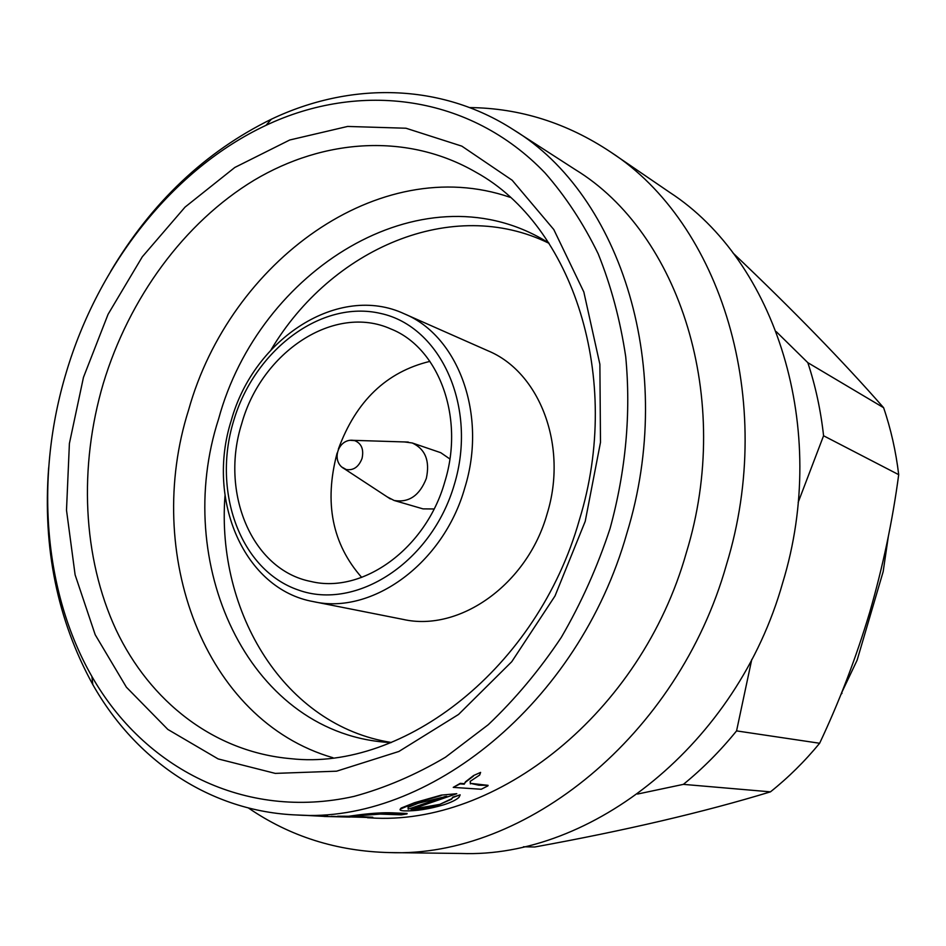 <?xml version="1.0" encoding="UTF-8"?>
<svg xmlns="http://www.w3.org/2000/svg" width="946" height="946" viewBox="0 0 946 946"><rect width="100%" height="100%" fill="white"/><g stroke="black" fill="none" stroke-linecap="round" stroke-linejoin="round"><path stroke-width="1.42" d="M487.911 350.765C539.788 372.05 568.227 446.122 547.084 513.95C527.336 584.51 459.425 632.295 403.067 619.394L313.457 601.632C372.026 615.125 443.544 563.532 464.829 487.734C487.557 414.856 458.313 335.877 404.356 313.836L487.911 350.765M361.691 577.415C332.259 544.045 324.029 502.716 337.013 453.441L337.131 453.016M444.797 481.845C426.019 548.704 362.696 594.147 311.068 581.506C251.731 570.119 219.791 492.381 241.75 423.548C261.534 352.042 334.245 303.43 390.84 328.948C438.838 347.785 464.864 417.553 444.797 481.845M387.198 496.875L394.139 500.481L423.004 508.877L434.06 508.972M394.139 500.481C408.909 502.917 419.634 495.538 426.339 478.369C430.063 460.95 425.393 449.161 412.302 442.988L404.545 441.948M342.275 467.289L346.165 469.512C353.437 470.682 358.735 466.981 362.058 458.396C363.962 449.409 361.526 443.485 354.762 440.635L350.777 440.351M510.012 197.276C378.956 152.2 229.89 261.794 188.621 409.914C143.26 552.689 203.366 720.32 332.98 757.734M548.739 242.862L543.264 239.645C420.674 168.565 259.038 269.965 218.621 418.889C172.137 562.125 246.906 730.182 384.537 742.149L390.864 742.669M83.461 377.371L108.057 314.32L142.314 256.78L185.061 207.091L234.809 167.466L289.724 139.996L347.631 126.445L405.964 128.23L461.837 146.145L512.164 180.237L553.788 229.535L583.824 291.959L599.882 364.305L600.485 442.373L585.231 521.293L554.995 595.992L511.762 661.703L458.55 714.455L398.893 751.467L336.575 771.191L275.251 773.39L218.124 758.917L167.832 729.425L126.386 687.186L95.203 634.742L75.112 574.837L66.504 510.19L69.401 443.497L83.461 377.371M579.378 519.91C623.308 377.643 572.448 225.385 476.122 172.338C407.75 132.688 324.123 138.483 254.119 180.225C184.127 222.606 129.094 298.215 103.339 383.319C78.695 466.65 82.479 557.407 116.015 629.717C149.929 701.506 213.973 752.023 290.919 758.68C403.907 771.321 537.517 668.16 579.378 519.91M66.255 372.44C35.014 476.086 42.96 590.954 91.892 676.449C144.064 768.057 244.636 820.809 353.981 796.402C385.034 787.971 415.531 774.916 445.46 757.238L488.242 724.719C515.203 699.118 539.563 669.993 561.321 637.344C581.234 603.063 597.494 566.76 610.087 528.424C625.874 470.564 631.077 413.331 625.72 356.701C620.257 320.162 611.081 285.869 598.191 253.824C583.386 223.457 565.661 196.484 545.014 172.917C469.5 94.186 359.445 81.25 265.98 125.333C173.023 168.944 98.372 264.289 66.255 372.44M110.682 271.36C151.656 202.444 205.223 151.715 271.407 119.184C349.772 81.888 440.28 82.432 513.524 129.779C621.155 195.006 677.194 369.78 626.82 533.449C578.574 704.143 427.024 824.12 297.079 815.003C209.929 811.692 135.538 760.146 92.814 684.597C57.328 619.949 42.605 547.651 48.66 467.702M367.521 817.758L370.371 817.876C496.272 826.497 640.974 713.509 686.323 552.76C733.729 398.621 679.334 232.87 575.168 169.535L513.524 129.779M248.431 807.99C289.89 836.441 336.906 851.305 389.48 852.583C524.604 858.105 677.986 736.414 726.469 564.644C776.985 400.04 720.391 222.984 610.738 152.093C566.973 122.945 519.957 108.104 469.665 107.572M389.48 852.583L460.927 853.458C591.309 858.59 737.194 744.266 782.638 582.937C830.056 428.349 775.424 260.942 669.733 192.405L610.738 152.093M297.079 815.003L327.623 816.173M359.752 815.145L348.435 816.658L337.639 816.209L348.554 816.268L359.882 814.731C373.351 813.111 384.194 812.484 392.389 812.839L407.123 813.477L392.271 813.253C384.135 812.898 373.303 813.525 359.752 815.145L359.882 814.731M355.081 816.457L372.759 817.226L355.081 816.457M412.693 809.09L439.795 804.372L451.727 798.708L452.791 797.135L460.134 794.817L452.649 797.608L451.585 799.181L439.795 804.372M441.108 795.61L414.419 803.154L400.288 809.102L401.092 808.085L414.549 802.693L441.25 795.125L456.764 793.706L441.25 795.125M473.426 776.087L465.29 782.354L464.25 784.187L460.063 783.891L453.24 787.379L460.217 783.371L464.403 783.666L465.456 781.834L473.579 775.543L480.603 772.397L473.579 775.543M470.529 783.359L488.101 785.346L478.723 785.204L470.529 783.359M523.445 846.776L534.762 846.989C625.093 830.576 703.658 812.2 770.458 791.849C788.255 777.647 804.644 761.459 819.638 743.26C839.374 701.447 856.071 657.777 869.717 612.275C882.925 566.477 892.586 520.607 898.7 474.667C895.921 451.408 890.896 429.082 883.611 407.702C842.851 361.183 792.665 309.638 733.067 253.067M549.047 243.323C452.354 195.727 331.171 248.692 271.088 349.76M841.455 693.134L857.111 660.202L883.174 571.609L888.389 536.075M842.023 693.264L840.947 694.388M224.994 495.669C216.126 612.925 284.9 725.889 391.384 742.468M770.458 791.849L683.39 784.364C702.594 768.743 720.308 750.911 736.567 730.891L819.638 743.26M898.7 474.667L823.576 435.763C820.761 410.316 815.511 385.944 807.825 362.673L883.611 407.702M683.39 784.364L637.569 794.049M751.763 659.468L736.567 730.891M823.576 435.763L798.152 502.397M776.288 331.679L807.825 362.673M453.24 787.379L481.242 789.26L487.947 785.854M470.375 783.879L470.197 781.361L479.669 775.034L480.603 772.397M439.665 804.821C429.07 807.99 419.539 809.551 411.072 809.504L456.764 793.706M400.288 809.102C399.401 810.119 400.773 810.722 404.415 810.888C416.027 811.136 429.188 809.09 443.875 804.75C451.277 802.338 456.303 799.867 458.964 797.336L459.993 795.302M408.152 809.173L408.069 807.328L418.321 803.225L446.772 796.296L408.152 809.173L445.377 796.449M331.36 816.351L372.641 817.616M354.963 816.847L362.46 815.405L380.304 814.092L401.258 814.849L406.993 813.891M327.505 816.564L302.247 815.204M324.076 816.457L349.996 817.084M449.858 458.964L440.753 452.696L412.302 442.988M338.372 449.09C355.992 401.069 386.512 371.837 429.933 361.372M233.544 421.183C254.249 350.339 321.037 299.374 380.789 313.481C440.836 326.417 477.777 407.135 454.317 484.577C431.743 562.267 356.264 610.974 298.463 590.056C240.284 570.284 212.034 491.802 233.544 421.183M404.356 313.836C338.964 283.197 253.977 338.148 231.238 420.556C205.85 499.902 244.186 589.393 313.457 601.632M408.294 442.066L353.343 440.339C337.982 438.305 330.615 461.613 344.356 468.778L390.331 498.932M91.892 676.449L92.814 684.597M265.98 125.333L271.407 119.184"/></g></svg>
